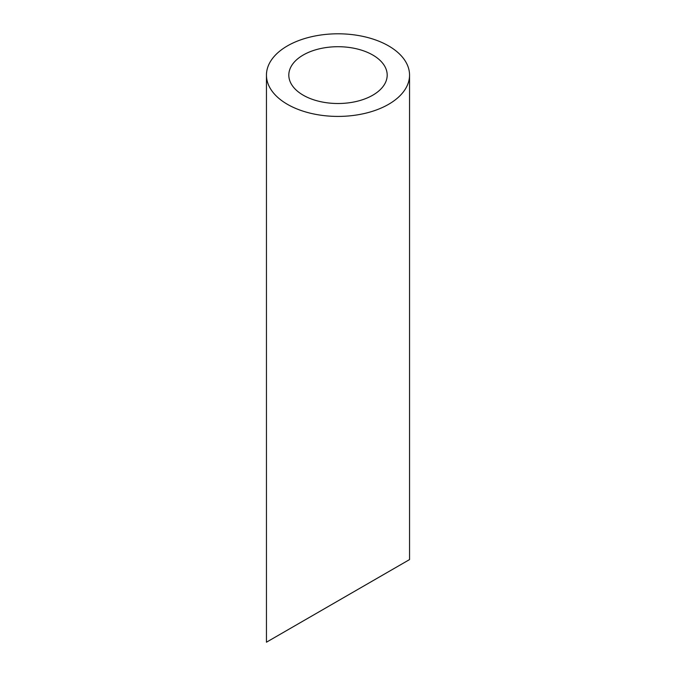 <?xml version="1.0" encoding="UTF-8"?>
<svg xmlns="http://www.w3.org/2000/svg" width="676" height="676" viewBox="0 0 676 676"><rect width="100%" height="100%" fill="white"/><g stroke="black" fill="none" stroke-linecap="round" stroke-linejoin="round"><path stroke-width="1.01" d="M303.22 95.189A49.187 28.4 0 0 0 356.827 101.349A49.187 28.4 0 0 0 387.187 75.112A49.187 28.4 0 0 0 338 46.712A49.187 28.4 0 0 0 288.813 75.112A49.187 28.4 0 0 0 303.22 95.189M303.22 620.974L288.813 629.288M387.187 572.487L372.78 580.811M287.41 104.315A71.546 41.312 0 0 0 365.378 113.272A71.546 41.312 0 0 0 409.546 75.112A71.546 41.312 0 0 0 338 33.8A71.546 41.312 0 0 0 266.454 75.112A71.546 41.312 0 0 0 287.41 104.315M409.546 75.112L409.546 559.584L266.454 642.2L266.454 75.112"/></g></svg>
